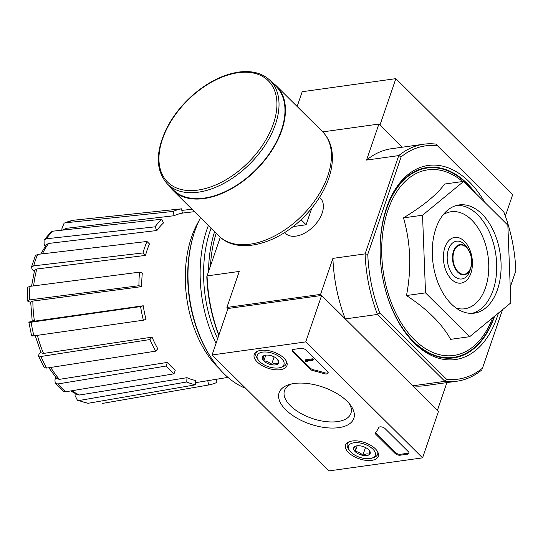 <?xml version="1.0" encoding="UTF-8"?>
<svg xmlns="http://www.w3.org/2000/svg" width="543" height="543" viewBox="0 0 543 543"><rect width="100%" height="100%" fill="white"/><g stroke="black" fill="none" stroke-linecap="round" stroke-linejoin="round"><path stroke-width="0.81" d="M503.863 212.055L435.798 144.085L503.863 212.055A117.77 73.088 82.1 0 1 515.85 270.699L510.237 287.104M505.35 216.066L512.701 194.604L395.861 78.654L379.957 125.107L402.227 147.214L378.899 124.055L322.725 131.888M77.411 400.245L79.312 400.469A92.744 57.558 82.1 0 0 88.075 403.293L77.405 400.245L75.056 395.582L75.151 393.566M55.23 383.243L57.836 383.969A92.744 57.558 82.1 0 0 65.696 391.768L63.314 391.259L55.23 383.243L54.924 379.937L55.786 377.419M38.41 355.903L40.915 356.486A92.744 57.558 82.1 0 0 46.678 368.079L44.214 367.57L38.41 355.903L39.11 354.029L40.779 352.108M31.643 335.934L28.86 322.311L32.193 321.117M30.686 302.444L27.15 300.856L27.768 287.254L29.974 286.365A92.744 57.558 82.1 0 0 29.356 299.94L138.933 285.713L141.709 286.609L32.851 301.08A87.145 54.083 82.1 0 0 34.453 321.178L143.237 305.763L140.596 306.585L31.134 322.216A92.744 57.558 82.1 0 0 33.917 335.832L143.379 320.2L146.019 319.386A84.735 52.583 -97.9 0 1 143.237 305.763M34.27 271.534L32.383 269.661L31.392 267.285L35.376 255.658L37.616 254.402A92.744 57.558 82.1 0 0 33.693 265.86L143.04 252.929L145.524 255.4L36.822 269.009A87.145 54.083 82.1 0 0 33.639 285.889M45.212 246.352L44.105 244.126L44.085 239.965L51.035 231.997L52.895 231.182A92.744 57.558 82.1 0 0 46.264 238.784L155.06 226.838L156.886 230.51L48.551 243.461A87.145 54.083 82.1 0 0 42.422 253.832M62.024 230.178L61.787 228.997L64.122 223.119L73.488 220.248A92.744 57.558 82.1 0 0 65.16 222.834L173.183 211.417L174.059 215.727L66.239 228.325A87.145 54.083 82.1 0 0 62.839 230.089M181.83 210.379L192.059 209.286M174.059 215.727A84.735 52.583 -97.9 0 1 182.394 213.141L181.511 208.831L73.488 220.248M65.16 222.834L64.122 223.119M62.146 230.164L66.239 228.325M181.511 208.831A89.127 55.311 82.1 0 0 173.183 211.417M156.886 230.51A84.735 52.583 -97.9 0 1 163.518 222.908L161.692 219.236L52.895 231.182M46.264 238.784L44.085 239.965M40.739 254.029L46.399 244.649L48.551 243.461M161.692 219.236A89.127 55.311 82.1 0 0 155.06 226.838M145.524 255.4A84.735 52.583 -97.9 0 1 149.386 244.085A84.735 52.583 -97.9 0 1 149.447 243.936L146.963 241.472L37.616 254.402M33.693 265.86L31.392 267.285M31.542 286.161L34.562 270.434L36.822 269.009M146.963 241.472A89.127 55.311 82.1 0 0 143.04 252.929M141.709 286.609A84.735 52.583 -97.9 0 1 142.327 273.034L139.551 272.145L29.974 286.365M29.356 299.94L27.15 300.856M32.22 321.273L30.68 301.996L32.851 301.08M139.551 272.145A89.127 55.311 82.1 0 0 138.933 285.713M30.014 321.795C28.195 322.406 28.569 322.549 31.134 322.216M34.453 321.178C31.922 321.504 31.562 321.361 33.374 320.75M33.917 335.832C31.351 336.165 30.978 336.022 32.797 335.411M140.596 306.585A89.127 55.311 82.1 0 0 143.379 320.2M37.379 335.343A87.145 54.083 82.1 0 0 43.549 353.432L152.04 337.149L149.936 339.551L40.915 356.486M43.549 353.432L41.085 352.835L35.2 335.649M46.678 368.079L155.698 351.145L157.796 348.742A84.735 52.583 -97.9 0 1 152.04 337.149M149.936 339.551A89.127 55.311 82.1 0 0 155.698 351.145M50.743 367.448A87.145 54.083 82.1 0 0 59.377 379.353L167.393 362.405L166.151 366.03L57.836 383.969M59.377 379.353L56.805 378.614L48.829 367.747M65.696 391.768L174.011 373.828L175.253 370.204A84.735 52.583 -97.9 0 1 167.393 362.405M166.151 366.03A89.127 55.311 82.1 0 0 174.011 373.828M71.941 390.736A87.145 54.083 82.1 0 0 79.522 395.005L186.968 377.684L186.772 381.98L79.312 400.469M79.522 395.005L77.635 394.768L70.671 390.946M88.075 403.293L195.534 384.797L195.731 380.507A84.735 52.583 -97.9 0 1 186.968 377.684M186.772 381.98A89.127 55.311 82.1 0 0 195.534 384.797M207.772 380.677L208.655 384.98L102.084 403.483M216.352 379.285L216.983 382.394A89.127 55.311 82.1 0 1 208.655 384.98M463.702 181.382L444.649 184.036C437.149 194.428 423.425 205.702 403.49 217.879C410.664 242.83 411.662 268.717 406.476 295.535C427.375 309.279 442.09 323.886 450.629 339.348L469.675 336.694L425.529 292.881L422.535 215.218L463.702 181.382L507.854 225.202L510.841 302.858L469.675 336.694M484.777 202.295A97.984 60.809 82.1 0 0 385.869 209.836A97.984 60.809 82.1 0 0 402.411 328.467A97.984 60.809 82.1 0 0 497.042 317.322A97.984 60.809 82.1 0 0 498.393 313.094M385.679 210.453A96.104 59.642 -97.9 0 1 386.182 208.953A96.104 59.642 -97.9 0 1 475.539 193.132M494.605 316.202A96.104 59.642 -97.9 0 1 494.517 316.467A96.104 59.642 -97.9 0 1 402.058 327.931M437.02 145.714A117.77 73.088 82.1 0 0 401.141 156.859L367.774 254.314A117.77 73.088 82.1 0 0 379.754 312.958L377.48 314.431L444.893 381.335L412.7 385.822L437.407 410.345L446.903 382.611M435.798 144.085A119.657 74.262 82.1 0 0 423.825 144.2A119.657 74.262 82.1 0 0 398.759 155.59L365.106 253.886A119.657 74.262 82.1 0 0 377.48 314.431L345.28 318.917L320.574 294.394L226.92 307.453L227.979 308.505L321.639 295.446L305.729 341.907L422.569 457.858L328.909 470.91L212.075 354.966L305.729 341.907M379.754 312.958L446.604 379.299A117.77 73.088 82.1 0 0 482.483 368.161L502.533 309.686M481.94 369.831A119.657 74.262 82.1 0 1 456.867 381.22A119.657 74.262 82.1 0 1 444.893 381.335L446.604 379.299M502.492 309.72L482.483 368.161M284.681 232.492A24.795 15.068 -45.2 0 0 299.851 235.2A24.795 15.068 -45.2 0 0 322.332 212.551A24.795 15.068 -45.2 0 0 319.508 197.401M220.302 237.237L207.059 275.919L239.253 271.432L226.92 307.453M367.774 254.314L365.106 253.886L332.907 258.373L320.574 294.394M401.141 156.859L398.759 155.59L366.559 160.076A119.657 74.262 -97.9 0 1 391.632 148.694L423.825 144.2M378.899 124.055L366.559 160.076M515.85 270.699L510.237 287.179M218.89 335.051A119.657 74.262 82.1 0 1 207.059 275.919L206.802 276.76A117.77 73.088 82.1 0 0 218.775 335.384M456.867 381.22L424.674 385.706A119.657 74.262 -97.9 0 1 412.7 385.822M345.28 318.917A119.657 74.262 -97.9 0 1 332.907 258.373M406.476 295.535L425.529 292.881M403.49 217.879L422.535 215.218M497.49 289.609A54.646 33.917 82.1 0 0 493.791 231.589A54.646 33.917 82.1 0 0 459.14 204.915A54.646 33.917 82.1 0 0 433.097 263.722A54.646 33.917 82.1 0 0 474.236 313.162A54.646 33.917 82.1 0 0 497.49 289.609M198.786 221.184A94.516 58.658 82.1 0 0 219.358 368.731M200.516 217.675A103.265 64.088 82.1 0 0 194.082 233.32L193.695 234.542A101.378 62.913 82.1 0 0 210.806 357.274L211.512 358.339A103.265 64.088 82.1 0 0 245.728 388.36M194.082 233.32A103.265 64.088 82.1 0 0 211.512 358.339M208.39 225.488A103.265 64.088 82.1 0 0 216.039 343.38M211.078 228.162A100.815 62.567 82.1 0 0 217.634 338.717M214.607 231.664A100.815 62.567 82.1 0 0 208.553 271.554M216.202 233.246A97.984 60.809 82.1 0 0 216.121 233.504A97.984 60.809 82.1 0 0 210.501 265.853M395.861 78.654L302.207 91.713L297.143 106.496M371.677 460.355A17.288 8.566 18.9 0 1 353.113 456.025A17.288 8.566 18.9 0 1 345.606 445.002A17.288 8.566 18.9 0 1 364.706 442.579A17.288 8.566 18.9 0 1 378.315 456.201A17.288 8.566 18.9 0 1 371.677 460.355M280.331 369.702A17.288 8.566 18.9 0 1 261.767 365.378A17.288 8.566 18.9 0 1 254.26 354.348A17.288 8.566 18.9 0 1 273.36 351.925A17.288 8.566 18.9 0 1 286.969 365.548A17.288 8.566 18.9 0 1 280.331 369.702M338.73 427.653A39.49 19.562 18.9 0 1 287.783 411.682A39.49 19.562 18.9 0 1 289.399 384.505A39.49 19.562 18.9 0 1 350.771 405.512A39.49 19.562 18.9 0 1 338.73 427.653M292.758 351.891A3.767 1.867 18.9 0 1 292.12 350.262A3.767 1.867 18.9 0 1 293.559 349.373L300.876 348.355A3.767 1.867 18.9 0 1 305.933 350.052L327.497 371.46A3.767 1.867 18.9 0 1 328.142 373.089A3.767 1.867 18.9 0 1 324.137 373.693A65.954 32.675 18.9 0 0 313.291 370.76A3.767 1.867 18.9 0 1 310.182 369.179L292.758 351.891L293.077 350.961A3.767 1.867 18.9 0 1 292.406 349.841M376.027 434.529A3.767 1.867 18.9 0 1 375.389 432.9A3.767 1.867 18.9 0 1 375.58 432.581A65.954 32.675 18.9 0 0 378.573 427.714A3.767 1.867 18.9 0 1 381.342 426.886A3.767 1.867 18.9 0 1 385.048 428.576L408.322 451.667A3.767 1.867 18.9 0 1 408.96 453.296A3.767 1.867 18.9 0 1 407.515 454.186L400.198 455.204A3.767 1.867 18.9 0 1 395.148 453.507L376.027 434.529L376.347 433.599A3.767 1.867 18.9 0 1 375.675 432.466M227.979 308.505L212.075 354.966M321.639 295.446L438.472 411.397L422.569 457.858M349.332 403.666A35.105 17.396 18.9 0 1 350.921 413.338A35.105 17.396 18.9 0 1 337.495 421.606A35.105 17.396 18.9 0 1 299.94 412.904A35.105 17.396 18.9 0 1 284.491 390.593A35.105 17.396 18.9 0 1 291.672 383.921M328.169 372.579A3.767 1.867 18.9 0 1 324.456 372.763L324.137 373.693M293.077 350.961L310.494 368.249A3.767 1.867 18.9 0 0 313.603 369.831A65.954 32.675 18.9 0 1 324.456 372.763M305.668 361.387L305.03 360.756L312.347 359.737L312.985 360.369L306.809 361.231L307.481 361.862L305.668 361.387M312.985 360.369L313.304 359.439L312.666 358.808L305.349 359.826L305.03 360.756M307.738 361.102L307.481 361.862M312.666 358.808L312.347 359.737M408.994 452.787A3.767 1.867 18.9 0 1 407.834 453.256L400.517 454.274A3.767 1.867 18.9 0 1 395.467 452.577L376.347 433.599M277.84 359.622L278.213 363.776A8.702 4.31 18.9 0 1 271.452 364.72C269.355 362.229 266.817 360.98 263.83 360.973C263.966 358.17 263.674 356.608 262.961 356.283A8.702 4.31 18.9 0 1 264.617 355.387A8.702 4.31 18.9 0 1 269.715 355.339A8.702 4.31 18.9 0 1 277.344 359.086A8.702 4.31 18.9 0 1 278.145 360.016A8.702 4.31 18.9 0 1 278.213 363.776C276.394 362.839 274.14 363.158 271.452 364.72A8.702 4.31 18.9 0 1 263.83 360.973A8.702 4.31 18.9 0 1 262.961 356.283M281.559 358.502A14.132 7.005 18.9 0 1 280.276 367.57A14.132 7.005 18.9 0 1 258.312 360.05A14.132 7.005 18.9 0 1 263.688 352.013A14.132 7.005 18.9 0 1 281.559 358.502M286.351 361.204A16.018 7.935 18.9 0 1 286.27 363.667A16.018 7.935 18.9 0 1 282.095 367.027L280.276 367.57M258.312 360.05L257.206 358.502A16.018 7.935 18.9 0 1 255.963 353.296A16.018 7.935 18.9 0 1 257.409 351.301M272.104 355.991L274.317 356.948M265.826 355.142L263.83 360.973M274.106 356.975L271.452 364.72M369.179 450.269L369.559 454.43A8.702 4.31 18.9 0 1 362.799 455.367C360.701 452.882 358.156 451.633 355.17 451.627C355.312 448.823 355.02 447.262 354.301 446.937A8.702 4.31 18.9 0 1 355.964 446.041A8.702 4.31 18.9 0 1 361.061 445.993A8.702 4.31 18.9 0 1 368.69 449.74A8.702 4.31 18.9 0 1 369.491 450.67A8.702 4.31 18.9 0 1 369.559 454.43C367.74 453.493 365.487 453.805 362.799 455.367A8.702 4.31 18.9 0 1 355.17 451.627A8.702 4.31 18.9 0 1 354.301 446.937M372.905 449.149A14.132 7.005 18.9 0 1 371.616 458.217A14.132 7.005 18.9 0 1 349.651 450.697A14.132 7.005 18.9 0 1 355.034 442.667A14.132 7.005 18.9 0 1 372.905 449.149M377.69 451.857A16.018 7.935 18.9 0 1 377.616 454.321A16.018 7.935 18.9 0 1 373.441 457.674L371.616 458.217M349.651 450.697L348.545 449.156A16.018 7.935 18.9 0 1 347.31 443.943A16.018 7.935 18.9 0 1 348.755 441.948M363.45 446.645L365.656 447.595M357.165 445.796L355.17 451.627M365.453 447.629L362.799 455.367M301.019 219.739L306.096 224.775L311.777 208.179M293.003 226.601L306.096 224.775M167.414 184.029L173.366 189.935A72.925 44.322 -45.2 0 0 256.194 169.389A72.925 44.322 -45.2 0 0 276.102 86.412L270.156 80.507C262.439 73.142 251.945 70.339 238.669 72.09C222.474 74.615 206.713 82.699 191.401 96.342C181.124 105.729 172.973 116.195 166.952 127.748C155.284 151.694 155.441 170.454 167.414 184.029A72.925 44.322 -45.2 0 0 250.242 163.491A72.925 44.322 -45.2 0 0 270.156 80.507M169.443 186.039A73.488 44.662 -45.2 0 0 172.966 190.335A73.488 44.662 -45.2 0 0 256.432 169.633A73.488 44.662 -45.2 0 0 276.502 86.011A73.488 44.662 -45.2 0 0 272.179 82.516M462.616 181.532A93.722 58.169 82.1 0 0 386.82 213.616A93.722 58.169 82.1 0 0 414.54 339.85A93.722 58.169 82.1 0 0 492.562 317.879M473.537 191.15A95.609 59.336 82.1 0 0 407.623 176.706A95.609 59.336 82.1 0 0 380.901 265.276M382.469 276.502A95.609 59.336 82.1 0 0 434.685 355.285A95.609 59.336 82.1 0 0 494.089 316.63M470.618 267.909A14.763 9.163 82.1 0 0 461.733 245.015A14.763 9.163 82.1 0 0 454.539 266.029A14.763 9.163 82.1 0 0 470.618 267.909M470.747 268.228A15.292 9.496 82.1 0 0 470.856 267.896A15.292 9.496 82.1 0 0 468.276 249.38A15.292 9.496 82.1 0 0 454.26 249.305A15.292 9.496 82.1 0 0 457.179 271.554A15.292 9.496 82.1 0 0 470.747 268.228M469.946 270.753A19.073 11.837 82.1 0 0 470.082 270.333L470.856 267.896C472.607 261.359 471.745 255.19 468.276 249.38L466.865 247.248A19.073 11.837 82.1 0 0 449.387 247.153A19.073 11.837 82.1 0 0 453.025 274.894A19.073 11.837 82.1 0 0 469.946 270.753M470.91 273.17A23.071 14.315 82.1 0 0 457.03 237.393A23.071 14.315 82.1 0 0 445.783 270.231A23.071 14.315 82.1 0 0 470.91 273.17M456.201 308.091A48.992 30.408 82.1 0 0 485.523 287.668A48.992 30.408 82.1 0 0 479.354 230.096A48.992 30.408 82.1 0 0 443.183 214.723M472.023 313.352A54.646 33.917 82.1 0 0 493.098 290.22A54.646 33.917 82.1 0 0 490.078 233.748A54.646 33.917 82.1 0 0 456.962 205.335M313.603 369.831L313.291 370.76M310.494 368.249L310.182 369.179M395.467 452.577L395.148 453.507M400.517 454.274L400.198 455.204M407.834 453.256L407.515 454.186M238.031 72.735A71.418 43.406 -45.2 0 0 159.859 167.468A71.418 43.406 -45.2 0 0 255.923 154.076A71.418 43.406 -45.2 0 0 238.031 72.735M172.966 190.335L218.958 235.974A73.488 44.662 -45.2 0 0 302.424 215.279A73.488 44.662 -45.2 0 0 322.488 131.65L276.502 86.011M194.475 211.682L182.38 213.094M227.979 377.399L195.629 382.645M286.27 363.667L286.785 362.167M255.963 353.296L256.479 351.789M377.616 454.321L378.125 452.821M347.31 443.943L347.819 442.443M320.37 198.154L319.542 197.34M285.442 233.354L284.62 232.533M218.958 235.974C237.501 255.02 276.957 244.533 303.646 217.193C311.662 209.157 318.191 200.415 323.228 190.966C329.458 179.17 332.52 167.814 332.397 156.9C332.187 146.624 328.882 138.207 322.488 131.65"/></g></svg>
